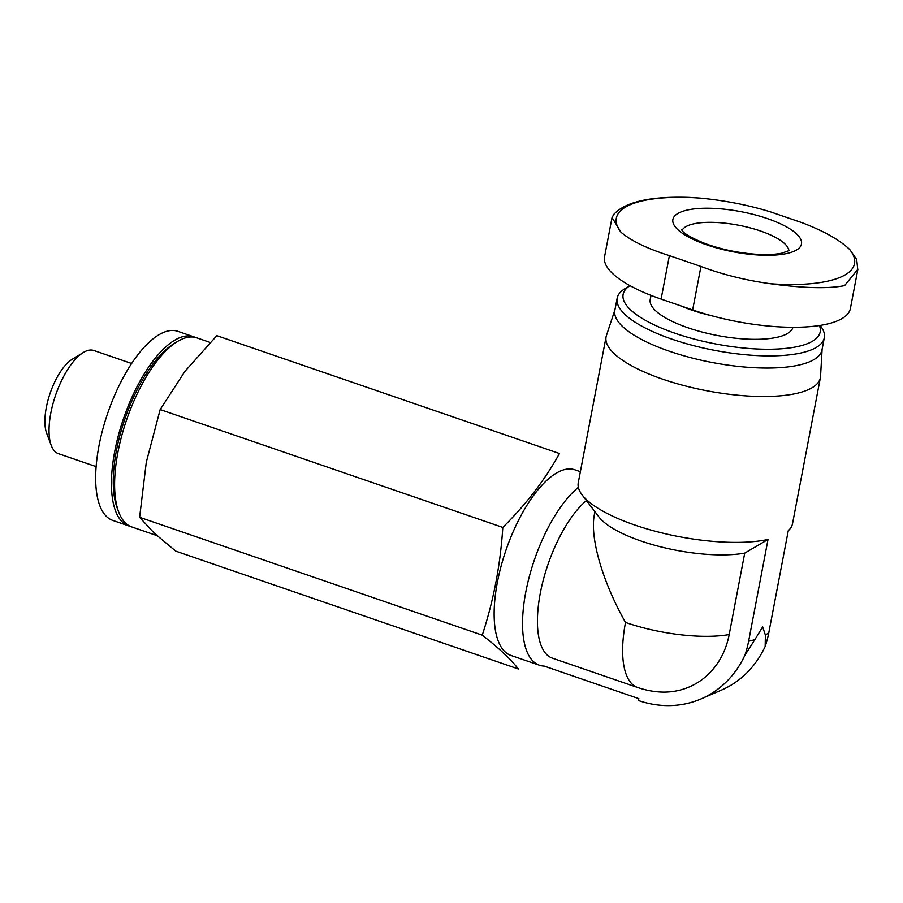 <?xml version="1.0" encoding="UTF-8"?>
<svg xmlns="http://www.w3.org/2000/svg" width="903" height="903" viewBox="0 0 903 903"><rect width="100%" height="100%" fill="white"/><g stroke="black" fill="none" stroke-linecap="round" stroke-linejoin="round"><path stroke-width="1.35" d="M612.008 217.679L604.547 256.791A109.071 34.077 10.8 0 0 661.098 299.085L692.657 309.932A109.071 34.077 10.8 0 0 850.389 308.521L857.85 269.41M692.657 309.932L700.942 266.475C722.942 274.67 746.183 280.438 770.665 283.756C803.851 288.249 828.491 288.87 844.587 285.608L857.748 269.387L856.699 259.477L849.779 249.578C839.79 239.995 823.908 231.055 802.135 222.748L770.575 211.9C748.327 205.06 724.861 200.466 700.186 198.118L689.35 197.418C650.194 196.109 624.887 201.911 613.408 214.801M613.464 214.846L612.11 217.691L621.072 232.308C631.242 240.909 647.349 248.686 669.394 255.617L700.942 266.475M718.156 208.649A65.445 20.442 10.8 0 0 687.499 236.462A65.445 20.442 10.8 0 0 793.974 251.294A65.445 20.442 10.8 0 0 786.852 227.059A65.445 20.442 10.8 0 0 718.156 208.649M744.93 655.183A106.87 92.23 -113.4 0 0 748.621 641.232A109.071 34.077 10.8 0 0 754.874 639.617L744.93 655.183A109.071 94.126 66.6 0 1 701.146 698.877L721.384 690.129A109.071 94.126 66.6 0 0 765.168 646.446A106.87 92.23 -113.4 0 0 768.848 632.495L788.274 530.704A109.071 34.077 10.8 0 0 792.541 523.616L820.375 377.725A109.071 34.077 10.8 0 0 820.545 376.337L822.102 349.247M701.146 698.877A109.071 94.126 66.6 0 1 638.466 700.525L638.827 698.64L544.17 666.087A98.167 38.987 109 0 1 539.396 665.229A98.167 38.987 109 0 1 526.946 586.397A98.167 38.987 109 0 1 578.236 487.462L578.394 487.507M614.966 309.729L606.444 335.498A109.071 34.077 10.8 0 0 606.082 336.853L578.259 482.744A109.071 34.077 10.8 0 0 582.119 494.878A109.071 34.077 10.8 0 0 663.197 533.244A109.071 34.077 10.8 0 0 768.035 539.452L748.621 641.232M768.035 539.452L744.727 553.121L729.195 634.549A84.487 72.906 66.6 0 1 656.425 691.698A87.264 87.264 0 0 1 637.608 687.476A87.264 34.653 109 0 1 625.508 622.449A87.264 27.259 10.8 0 0 729.195 634.549M765.168 646.446L765.394 635.069A109.071 34.077 10.8 0 0 768.848 632.495M582.119 494.878L598.892 516.9A87.264 27.259 10.8 0 0 661.606 547.071A87.264 27.259 10.8 0 0 744.727 553.121M594.942 511.708L594.377 514.642C589.715 537.601 602.369 581.419 625.508 622.449M580.358 471.693L574.85 469.797A98.167 38.987 109 0 0 506.052 549.95A98.167 38.987 109 0 0 510.996 655.465L539.396 665.229M637.608 687.476L552.41 658.174A87.264 34.653 109 0 1 541.089 589.275A87.264 34.653 109 0 1 585.708 501.188L587.345 501.752M184.901 371.381L216.822 335.668L559.454 453.52C545.051 479.685 526.167 504.325 502.802 527.42C500.454 564.567 493.602 600.484 482.247 635.159C498.761 647.97 510.793 659.246 518.356 668.988L175.724 551.135L154.074 532.984L139.615 517.306L146.297 462.201L160.17 409.567L184.901 371.381M195.195 337.383A99.985 39.709 109 0 0 193.648 336.763L177.868 331.333A99.985 39.709 109 0 0 107.796 412.964A99.985 39.709 109 0 0 112.819 520.433L128.598 525.862A99.985 39.709 109 0 0 130.213 526.314M193.648 336.763A99.985 39.709 109 0 0 123.576 418.394A99.985 39.709 109 0 0 128.598 525.862M210.128 342.429L196.798 337.846A99.985 39.709 109 0 0 177.349 341.571L173.715 343.783A96.35 38.265 109 0 0 124.941 418.857A96.35 38.265 109 0 0 117.209 508.062L118.711 512.046A99.985 39.709 109 0 0 131.759 526.946L156.93 535.603M177.349 341.571A99.985 39.709 109 0 0 126.725 419.477A99.985 39.709 109 0 0 118.711 512.046M131.612 363.48L93.867 350.499A54.541 21.661 109 0 0 83.257 352.531L72.127 359.326A43.389 17.236 109 0 0 50.162 393.144A43.389 17.236 109 0 0 46.685 433.316L51.279 445.518A54.541 21.661 109 0 0 58.39 453.645L96.136 466.625M83.257 352.531A54.541 21.661 109 0 0 55.647 395.029A54.541 21.661 109 0 0 51.279 445.518M160.17 409.567L502.802 527.42M139.615 517.306L482.247 635.159M606.082 336.853A109.071 34.077 10.8 0 0 684.068 385.615A109.071 34.077 10.8 0 0 807.892 389.848A109.071 34.077 10.8 0 0 820.375 377.725M754.874 639.617L762.663 626.93L765.394 635.069M629.967 285.653L624.944 288.689A105.437 32.937 10.8 0 0 617.155 298.227L614.83 310.395A105.437 32.937 10.8 0 0 690.219 357.52A105.437 32.937 10.8 0 0 809.912 361.618A105.437 32.937 10.8 0 0 821.978 349.901L824.304 337.745A105.437 32.937 10.8 0 0 820.567 326.006L820.127 325.43M617.155 298.227A105.437 32.937 10.8 0 0 692.533 345.364A105.437 32.937 10.8 0 0 812.237 349.461A105.437 32.937 10.8 0 0 824.304 337.745M629.978 285.664A100.301 31.334 10.8 0 0 680.027 334.923A100.301 31.334 10.8 0 0 808.693 343.129A100.301 31.334 10.8 0 0 819.393 325.543M651.018 295.383L650.216 299.559A72.714 22.71 10.8 0 0 702.195 332.067A72.714 22.71 10.8 0 0 784.752 334.889A72.714 22.71 10.8 0 0 792.958 327.292M770.665 283.756A121.25 37.881 10.8 0 0 849.779 249.578M700.186 198.118A121.25 37.881 10.8 0 0 621.072 232.308M680.015 305.586A72.714 22.71 10.8 0 0 711.722 315.768M788.895 250.876A54.541 17.033 10.8 0 0 738.428 225.208A54.541 17.033 10.8 0 0 682.047 230.491M661.098 299.085L669.394 255.617M789.617 250.391L781.761 253.201C775 254.59 765.97 254.906 754.694 254.149C737.266 252.727 720.82 249.228 705.356 243.641C679.891 233.358 682.149 229.362 681.562 229.78"/></g></svg>
